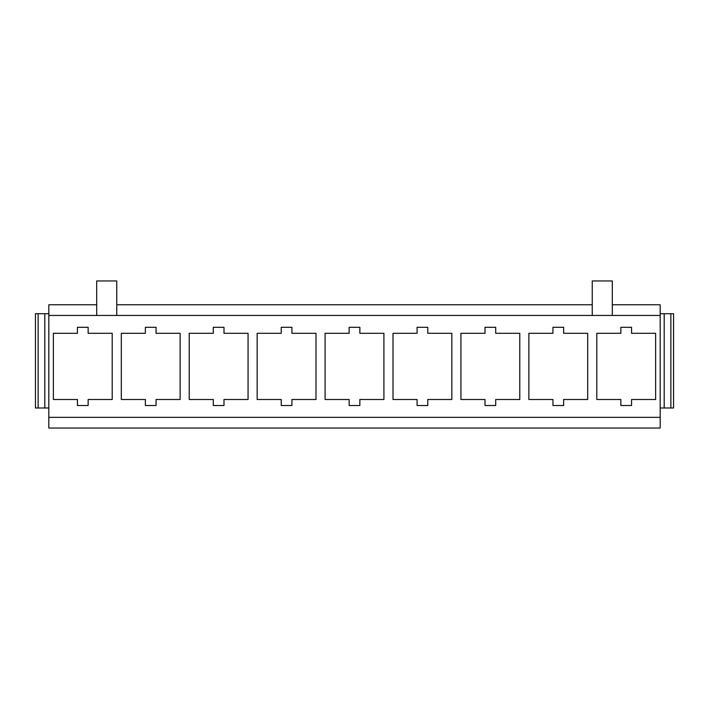 <?xml version="1.0" encoding="UTF-8"?>
<svg xmlns="http://www.w3.org/2000/svg" width="709" height="709" viewBox="0 0 709 709"><rect width="100%" height="100%" fill="white"/><g stroke="black" fill="none" stroke-linecap="round" stroke-linejoin="round"><path stroke-width="1.06" d="M48.824 417.344L660.176 417.344L660.176 428.041L48.824 428.041L48.824 315.452L660.176 315.452L660.176 417.344M612.31 304.755L660.176 304.755L660.176 313.715L664.191 313.715L664.191 407.985L660.176 407.985M77.441 399.495L53.37 399.495L53.37 333.31L77.441 333.31L77.441 327.292L88.138 327.292L88.138 333.31L112.208 333.31L112.208 399.495L88.138 399.495L88.138 405.513L77.441 405.513L77.441 399.495M145.363 399.495L121.301 399.495L121.301 333.31L145.363 333.31L145.363 327.292L156.06 327.292L156.06 333.31L180.13 333.31L180.13 399.495L156.06 399.495L156.06 405.513L145.363 405.513L145.363 399.495M213.294 399.495L189.223 399.495L189.223 333.31L213.294 333.31L213.294 327.292L223.991 327.292L223.991 333.31L248.061 333.31L248.061 399.495L223.991 399.495L223.991 405.513L213.294 405.513L213.294 399.495M281.225 399.495L257.154 399.495L257.154 333.31L281.225 333.31L281.225 327.292L291.922 327.292L291.922 333.31L315.992 333.31L315.992 399.495L291.922 399.495L291.922 405.513L281.225 405.513L281.225 399.495M349.147 399.495L325.085 399.495L325.085 333.31L349.147 333.31L349.147 327.292L359.853 327.292L359.853 333.31L383.915 333.31L383.915 399.495L359.853 399.495L359.853 405.513L349.147 405.513L349.147 399.495M417.078 399.495L393.008 399.495L393.008 333.31L417.078 333.31L417.078 327.292L427.775 327.292L427.775 333.31L451.846 333.31L451.846 399.495L427.775 399.495L427.775 405.513L417.078 405.513L417.078 399.495M485.009 399.495L460.939 399.495L460.939 333.31L485.009 333.31L485.009 327.292L495.706 327.292L495.706 333.31L519.777 333.31L519.777 399.495L495.706 399.495L495.706 405.513L485.009 405.513L485.009 399.495M552.94 399.495L528.87 399.495L528.87 333.31L552.94 333.31L552.94 327.292L563.637 327.292L563.637 333.31L587.699 333.31L587.699 399.495L563.637 399.495L563.637 405.513L552.94 405.513L552.94 399.495M38.126 407.985L38.126 313.715L35.45 313.715L35.45 407.985L44.809 407.985L44.809 313.715L48.824 313.715L48.824 304.755L96.69 304.755M116.755 304.755L592.245 304.755M620.862 405.513L620.862 399.495L596.792 399.495L596.792 333.31L620.862 333.31L620.862 327.292L631.559 327.292L631.559 333.31L655.63 333.31L655.63 399.495L631.559 399.495L631.559 405.513L620.862 405.513M116.755 315.452L116.755 280.959L96.69 280.959L96.69 315.452M592.245 315.452L592.245 280.959L612.31 280.959L592.245 280.959M612.31 315.452L612.31 280.959M44.809 407.985L48.824 407.985M48.824 315.452L48.824 313.715M38.126 313.715L44.809 313.715M660.176 315.452L660.176 313.715M664.191 313.715L670.874 313.715L670.874 407.985L664.191 407.985M670.874 407.985L673.55 407.985L673.55 313.715L670.874 313.715M116.755 280.959L96.69 280.959"/></g></svg>
